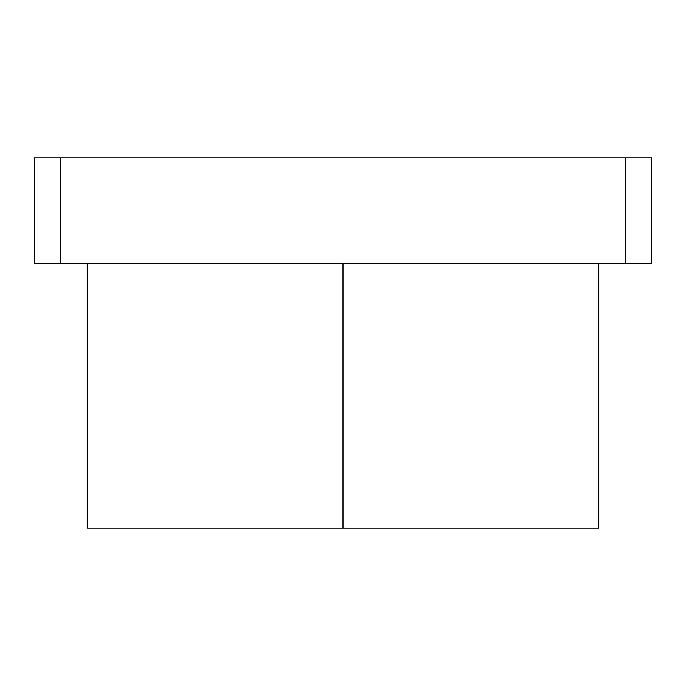 <?xml version="1.0" encoding="UTF-8"?>
<svg xmlns="http://www.w3.org/2000/svg" width="686" height="686" viewBox="0 0 686 686"><rect width="100%" height="100%" fill="white"/><g stroke="black" fill="none" stroke-linecap="round" stroke-linejoin="round"><path stroke-width="1.03" d="M87.216 263.621L87.216 528.22L343 528.22L343 263.621L343 528.22L598.784 528.22L598.784 263.621M519.396 528.22L343 528.22M34.3 263.621L60.762 263.621L60.762 157.78L34.3 157.78L34.3 263.621L34.3 157.78L60.762 157.78L60.762 263.621L625.238 263.621L625.238 157.78L60.762 157.78L625.238 157.78L625.238 263.621L651.7 263.621L651.7 157.78L625.238 157.78L651.7 157.78L651.7 263.621L34.3 263.621"/></g></svg>
